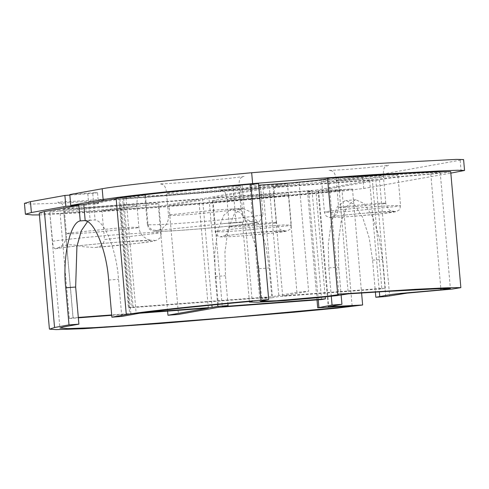 <?xml version="1.0" encoding="UTF-8"?>
<svg xmlns="http://www.w3.org/2000/svg" width="489" height="489" viewBox="0 0 489 489"><rect width="100%" height="100%" fill="white"/><g stroke="black" fill="none" stroke-linecap="round" stroke-linejoin="round"><path stroke-width="0.37" stroke-dasharray="2.44 1.83" d="M85.19 220.728L95.086 219.977L93.662 203.717C102.598 203.027 97.427 203.956 88.766 204.598L90.123 220.166L85.172 220.539M69.835 195.087L87.812 193.73C96.48 193.088 101.645 192.159 92.714 192.843L69.793 194.573M93.662 203.717L98.466 203.522L97.513 192.654L92.714 192.843L93.662 203.717L118.919 199.17L128.43 307.874L132.103 307.208L122.592 198.51L262.917 187.959L272.428 296.664L132.103 307.208M262.917 187.959L287.422 183.601L260.429 185.606C257.006 186.627 245.276 188.167 225.24 190.227C186.107 194.267 137.275 197.281 145.41 195.154L122.592 198.51M121.773 316.432L118.521 279.317C116.694 250.961 104.848 220.961 95.086 219.977M90.123 220.166L87.476 221.731M59.835 209.805L54.316 210.802C50.428 211.517 48.998 212.006 50.031 212.281C61.021 210.545 96.425 207.006 120.147 205.27L59.835 209.805L69.346 318.51L73.02 317.85L63.509 209.145L202.58 198.687L259.164 188.626L268.675 297.33L261.621 298.583L271.86 297.813L269.243 267.948L265.796 245.441L259.304 225.117L250.912 212.055L242.575 208.332L241.804 208.43L234.139 214.31L227.953 229.751L224.958 252.116L225.466 275.729L227.892 303.498M87.812 193.73L88.766 204.598L63.509 209.145M39.413 214.909L95.642 211.988L147.146 208.259L211.107 203.1L342.807 191.028L363.755 188.473L450.834 173.137M258.553 183.571L249.812 185.172L258.699 185.209M327.587 178.797L328.7 178.406L327.538 178.247M450.705 171.67L442.288 173.1L402.588 176.602L386.683 178.54L318.632 190.692L352.496 189.047L327.178 192.14L212.189 202.544L104.512 210.857L56.822 213.491L46.027 213.656L39.248 213.008M24.45 203.351L31.467 204.078L63.105 203.039L146.199 197.385L295.283 184.732L341.854 180.16L362.789 177.605L463.596 159.585M217.672 304.488L215.227 276.505L214.72 252.892L217.715 230.527L223.901 215.087L231.566 209.2L232.342 209.103L240.674 212.825L249.066 225.887L255.558 246.212L259.005 268.718L261.621 298.583M202.58 198.687L211.89 305.057M271.86 297.813L278.883 296.56L381.854 288.822L372.343 180.117L269.372 187.862L278.883 296.56M385.271 288.18L282.636 295.894L308.632 291.273L299.121 182.568L273.125 187.189L375.766 179.475L385.271 288.18L381.854 288.822M287.422 183.601L296.933 292.306L308.632 291.273M296.933 292.306L272.428 296.664M128.43 307.874L268.675 297.33M145.508 312.398L111.681 314.94M78.313 317.447L73.02 317.85M259.164 188.626L118.919 199.17M273.125 187.189L282.636 295.894M269.372 187.862L212.788 197.923L222.299 306.627M212.788 197.923L315.845 190.178L325.185 296.951M321.603 299.549L312.092 190.844L209.035 198.589L218.546 307.294M209.035 198.589L168.974 205.716L178.485 314.421M167.599 311.12L158.448 206.535L198.827 199.359L208.338 308.058M198.827 199.359L121.388 205.178L130.899 313.883L140.05 313.192M121.388 205.178L148.185 203.528L158.766 203.711L101.938 210.606L104.475 239.598L161.303 232.697L150.722 232.513L122.684 234.262L129.658 313.975L130.899 313.883M158.766 203.711L161.303 232.697C160.453 240.013 158.956 237.954 156.975 240.075L154.438 240.906L138.962 243.186L94.432 247.507L83.876 246.804L73.796 244.91L67.623 244.647L55.251 248.791C53.747 248.43 52.855 245.924 52.567 241.266C63.558 239.531 98.961 235.991 122.684 234.262L120.147 205.27M69.346 318.51L78.344 317.832M111.712 315.326L129.658 313.975M315.845 190.178L372.343 180.117M375.766 179.475L395.662 176.902L430.791 173.931L440.827 288.644M168.974 205.716L223.864 201.211L328.981 191.566L341.915 189.946L310.466 191.853L307.55 191.774L312.092 190.844M331.285 296.285L328.804 267.935L328.302 244.317L331.291 221.957L337.477 206.517L345.148 200.631L345.919 200.533L354.256 204.255L362.649 217.318L369.134 237.642L372.587 260.148L375.381 292.104M101.938 210.606L158.448 206.535M55.251 248.791C61.449 247.642 73.943 246.156 92.733 244.353C129.524 240.796 165.973 238.962 151.963 241.364C146.077 242.617 116.669 245.759 94.432 247.507C100.092 247.361 103.442 244.72 104.475 239.598M52.567 241.266L49.756 212.085L59.902 328.033M262.856 195.325C278.516 194.151 287.104 193.797 288.626 194.267C291.279 194.811 260.784 198.222 238.265 199.867C222.605 201.04 214.017 201.395 212.495 200.924C209.842 200.38 240.337 196.969 262.856 195.325M147.36 224.469L144.823 195.484L145.41 195.154L147.947 224.139L147.36 224.469C149.279 230.722 149.768 228.889 151.816 230.606C154.102 231.071 151.523 231.951 169.921 230.991C188.895 229.995 223.528 226.963 242.348 224.653C260.392 222.44 257.844 221.969 259.659 221.376M385.729 296.517L382.484 259.402L379.03 236.896L372.545 216.572L364.152 203.51L355.815 199.787L355.045 199.885L347.373 205.771L341.188 221.211L338.199 243.571L338.7 267.19L341.139 295.063M160.105 229.983L158.179 230.258C152.366 230.802 148.956 228.76 147.947 224.139C145.618 225.074 152.929 225.032 169.879 224.023C202.88 222.073 259.824 216.303 262.966 214.592L259.659 221.383L256.756 222.232L252.073 221.774L247.44 219.805L245.521 218.296C242.874 215.765 241.364 212.66 240.985 208.974L239.048 209.543L193.021 214.31L175.643 215.411L168.479 215.319L170.423 214.757L216.444 209.983L233.828 208.889L240.985 208.974L239.084 187.238C238.174 186.761 229.995 187.098 214.543 188.247C192.177 189.909 165.594 192.868 166.578 193.577C164.463 195.319 241.432 188.589 239.084 187.238C238.663 175.465 241.969 178.289 244.029 176.413L231.749 178.1L193.51 181.786C171.505 183.406 160.288 184.072 159.848 183.778C161.126 184.701 165.661 182.538 166.578 193.577L168.479 215.319C168.754 219.017 167.8 222.348 165.618 225.301L161.963 228.705L158.534 230.282L236.04 222.367L232.868 186.132L240.38 185.655L243.546 221.89L236.04 222.367M262.966 214.592L260.429 185.606M243.546 221.89L242.458 222.299L244.488 220.673L252.073 221.774M372.098 175.893C387.759 174.72 396.353 174.371 397.875 174.836C400.522 175.386 370.026 178.791 347.508 180.441C331.848 181.615 323.26 181.963 321.738 181.498C319.085 180.948 349.58 177.544 372.098 175.893M240.38 185.655L232.868 186.132M430.791 173.931L440.228 172.58L427.355 172.831L338.137 177.91C334.121 178.919 321.114 180.472 299.121 182.568M338.137 177.91L348.278 293.858M242.098 185.307L252.238 301.255M362.807 177.599L363.755 188.473M460.173 160.453L461.127 171.321M126.052 197.886L136.199 313.834M108.625 280.063L118.521 279.317M215.227 276.505L225.466 275.729M259.005 268.718L269.243 267.948M63.588 209.139L73.099 317.844M119.903 199.096L129.414 307.801M123.656 198.43L133.167 307.129M369.623 180.612L379.354 291.86M308.767 191.437L318.247 299.8M372.587 260.148L382.484 259.402M328.804 267.935L338.7 267.19M318.632 190.692L328.779 306.646M379.495 179.866L389.635 295.821M258.174 196.187C243.626 197.275 226.352 199.194 226.994 199.659C225.643 200.79 275.649 196.413 274.127 195.533C273.528 195.227 268.21 195.447 258.174 196.187M260.551 223.363C273.516 222.434 278.412 222.336 275.24 223.076L245.325 226.181L234.029 226.89L229.372 226.835L230.637 226.468L260.551 223.363M276.505 222.709L274.127 195.533C273.816 183.491 277.122 186.462 279.427 184.573C280.16 184.726 258.712 187.201 245.784 188.173C232.66 189.347 218.149 189.989 219.854 189.787C222.373 190.942 225.362 188.21 226.994 199.659L229.372 226.835C228.705 231.352 228.027 233.534 227.336 233.387C226.37 234.604 224.983 235.533 223.173 236.175C223.271 235.955 236.933 234.158 255.545 232.593L284.225 230.832C283.217 229.561 279.824 232.911 276.505 222.709L275.24 223.076M367.416 176.761C352.875 177.843 335.595 179.769 336.236 180.227C334.886 181.358 384.898 176.981 383.37 176.107C382.777 175.802 377.459 176.016 367.416 176.761M369.794 203.937C382.759 203.002 387.655 202.904 384.482 203.65L354.568 206.749L343.272 207.464L338.62 207.403L339.879 207.043L369.794 203.937M385.748 203.283L383.37 176.107C383.058 164.059 386.371 167.036 388.676 165.148C389.403 165.3 367.954 167.776 355.026 168.748C341.903 169.921 327.392 170.557 329.097 170.355C331.615 171.517 334.604 168.784 336.236 180.227L338.62 207.403C337.954 211.926 337.276 214.109 336.585 213.956C335.613 215.172 334.231 216.107 332.422 216.749C332.514 216.529 346.175 214.732 364.788 213.167L393.474 211.407C392.459 210.129 389.073 213.485 385.748 203.283L384.482 203.65M112.47 206.621C90.104 208.29 63.527 211.242 64.505 211.957C62.378 213.693 139.359 206.963 137.012 205.612C136.095 205.142 127.916 205.478 112.47 206.621M114.371 228.363L131.749 227.263L138.913 227.354L136.969 227.917L90.948 232.691L73.57 233.785L66.406 233.699L68.35 233.131L114.371 228.363M158.179 230.258C143.894 232.666 178.913 230.961 215.612 227.458C234.359 225.68 247.165 224.188 254.035 222.99L256.756 222.232M242.477 222.281L223.944 223.497M373.517 212.452C358.706 213.528 335.931 215.893 332.098 216.749C325.503 217.819 336.689 217.599 352.435 216.352C367.245 215.276 390.02 212.911 393.853 212.055C400.448 210.985 389.262 211.205 373.517 212.452M326.475 211.706L324.433 212.299L331.952 212.391L350.203 211.242L398.529 206.23L400.564 205.637L393.046 205.545L374.794 206.694C357.52 207.947 330.949 210.704 326.475 211.706M264.268 231.884C249.463 232.96 226.682 235.319 222.85 236.181C216.254 237.251 227.44 237.031 243.192 235.777C257.996 234.702 280.778 232.342 284.61 231.48C291.206 230.417 280.02 230.637 264.268 231.884M217.226 231.138L215.191 231.725L222.709 231.823L240.961 230.667L289.28 225.655L291.322 225.068L283.803 224.971L265.551 226.126C248.278 227.379 221.7 230.136 217.226 231.138M232.342 209.103L242.575 208.332M317.006 299.891L307.55 191.774M352.135 305.918L341.988 189.964M355.815 199.787L345.919 200.533M57.757 248.204L61.889 245.521L63.521 243.705C65.715 240.747 66.675 237.409 66.406 233.699L64.505 211.957C63.588 200.912 59.047 203.076 57.775 202.153L84.548 200.704L105.416 198.956C126.993 197.043 142.721 194.86 141.951 194.787C139.946 196.621 136.559 193.87 137.012 205.612L138.913 227.354C139.292 231.059 140.814 234.176 143.491 236.713L147.696 239.421L151.303 240.356L119.505 242.061C92.989 243.98 58.735 247.825 56.461 248.656L56.48 248.65M249.439 302.037L242.458 222.299L223.033 223.571M321.738 181.498L324.433 212.299C325.98 217.202 326.548 215.845 328.119 217.03C327.832 217.501 332.337 217.966 355.479 216.12L380.888 213.748L397.202 211.217C399.733 208.98 399.482 211.303 400.564 205.637L397.875 174.836M212.495 200.924L215.191 231.725C216.731 236.633 217.299 235.27 218.87 236.456C218.589 236.927 223.088 237.397 246.23 235.545L271.646 233.174L287.954 230.649C290.49 228.412 290.234 230.729 291.322 225.068L288.626 194.267M318.064 190.844L328.211 306.799M352.496 189.047L361.591 292.978M440.228 172.58L450.375 288.528M249.812 185.172L259.959 301.12M328.7 178.406L338.84 294.36"/><path stroke-width="0.73" d="M85.172 220.539L80.233 220.912L78.87 205.343L65.844 206.327L64.89 195.459L69.835 195.087M450.834 173.137L464.55 170.453L463.596 159.585L456.433 159.39L372.661 163.748L308.956 168.167L251.67 172.727L174.53 180.013C145.129 183.02 114.927 186.413 102.177 188.742L69.793 194.573L70.74 205.447L83.766 204.463L85.19 220.728C94.952 221.706 106.804 251.707 108.625 280.063L111.877 317.178L121.773 316.432L136.199 313.834C152.739 310.674 224.897 303.657 252.238 301.255L249.439 302.037L257.782 302.214L284.72 300.576L317.636 297.722L337.459 295.545L348.278 293.858L383.81 291.591L437.502 288.779L450.375 288.528L440.931 289.879L400.601 293.4C387.905 294.775 386.781 295.332 379.77 296.56L375.833 297.263L385.729 296.517L407.203 293.1L452.429 289.054L460.852 287.618L447.649 287.764L415.674 289.311L337.685 294.201L338.84 294.36L337.599 294.775L326.322 296.401L276.713 300.735L260.429 301.267L268.699 299.519L260.961 300.167C234.659 302.33 149.334 310.442 126.303 314.58L111.877 317.178M87.476 221.731L81.382 230.6L76.926 246.346L75.654 287.037L78.9 324.152L69.004 324.898L54.56 327.496L49.621 329.152L56.174 329.61L83.735 328.694L160.679 323.467L294.231 312.208L337.324 308.094L362.642 304.995L328.211 306.799L341.945 304.299L332.055 305.05L317.856 307.789L352.056 305.894L339.128 307.52L234.005 317.159L126.419 325.601L94.175 327.636L67.959 328.632L59.902 328.033L63.209 326.982L78.9 324.152M69.004 324.898L65.758 287.783C62.305 257.844 69.994 222.33 80.233 220.912M83.766 204.463L116.156 198.632C139.188 194.494 224.512 186.382 250.82 184.212L258.553 183.571L268.699 299.519M49.395 328.956L39.248 213.008L44.42 211.548L78.87 205.343M65.844 206.327L31.394 212.532L25.404 214.219L32.415 214.946L39.413 214.909M464.55 170.453L457.386 170.264L438.688 171.003L373.608 174.616L309.904 179.041L252.624 183.601L175.478 190.881C146.083 193.888 115.875 197.287 103.13 199.616L70.74 205.447M258.699 185.209L290.57 182.984L316.175 180.453L327.587 178.797M337.685 294.201L327.538 178.247L405.528 173.357L437.508 171.81L450.705 171.67L460.852 287.618M25.404 214.219L24.45 203.351L30.44 201.657L64.89 195.459M227.892 303.498L228.076 305.601L217.837 306.371L217.672 304.488M211.89 305.057L212.092 307.392L145.508 312.398M217.837 306.371L212.092 307.392M111.681 314.94L78.313 317.447M325.185 296.951L325.356 298.877L222.299 306.627L228.076 305.601M140.05 313.192L208.338 308.058L167.959 315.24L178.485 314.421L218.546 307.294L321.603 299.549L325.356 298.877M167.959 315.24L167.599 311.12M78.344 317.832L111.712 315.326M440.827 288.644L440.931 289.879M332.055 305.05L331.285 296.285M375.381 292.104L375.833 297.263M341.139 295.063L341.945 304.299M250.82 184.212L260.961 300.167M251.67 172.727L252.624 183.601M65.758 287.783L75.654 287.037M116.156 198.632L126.303 314.58M44.42 211.548L54.56 327.496M102.177 188.742L103.13 199.616M30.44 201.657L31.394 212.532M379.354 291.86L379.77 296.56M318.247 299.8L318.907 307.385M317.697 307.722L317.006 299.891M361.591 292.978L362.642 304.995M249.439 302.037L249.39 301.505"/></g></svg>
